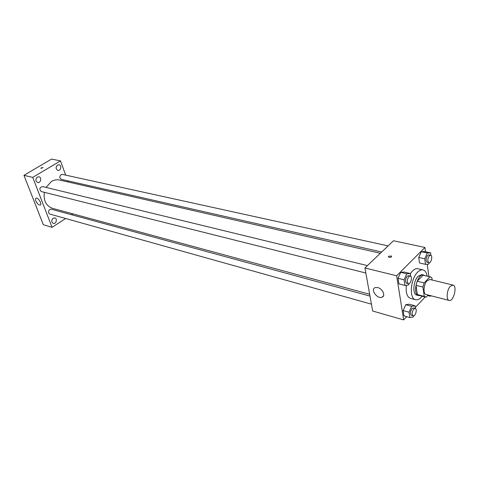 <?xml version="1.0" encoding="UTF-8"?>
<svg xmlns="http://www.w3.org/2000/svg" width="479" height="479" viewBox="0 0 479 479"><rect width="100%" height="100%" fill="white"/><g stroke="black" fill="none" stroke-linecap="round" stroke-linejoin="round"><path stroke-width="0.72" d="M450.314 286.304L452.984 285.077C457.571 285.825 453.553 301.932 449.152 300.435C445.961 299.98 446.775 289.849 450.314 286.304M449.152 300.435L426.136 294.519C422.867 294.04 423.598 284.107 427.172 280.664L429.891 279.485L452.984 285.077M425.466 297.088L418.58 295.303L417.353 294.573L416 285.328L422.933 287.065L424.244 296.357L426.142 297.166L428.136 295.034M432.142 280.029L431.83 277.712L429.962 276.838L424.143 282.921L422.933 287.065M429.962 276.838L423.041 275.18L417.209 281.215L424.143 282.921M423.041 275.18L430.501 276.898M416 285.328L417.209 281.215M424.645 275.497L423.64 275.006C417.443 272.946 412.078 294.447 418.514 295.543L419.634 295.579M418.514 295.543L416.808 295.1C412.287 294.423 413.245 280.844 418.191 276.179L421.927 274.593L423.64 275.006M417.353 294.573L424.244 296.357M422.143 296.232C419.903 299.04 417.712 300.207 415.568 299.74C409 298.758 410.407 278.946 417.616 272.198C419.502 270.312 421.298 269.545 423.011 269.911C425.124 270.509 426.508 272.569 427.166 276.102M410.311 273.76L412.479 270.97C414.371 269.096 416.173 268.342 417.892 268.713L423.011 269.911M415.568 299.74L410.485 298.393C407.03 296.998 405.641 292.615 406.336 285.25M415.491 308.56L415.083 305.806L409.156 304.201L405.737 304.692L403.126 310.56L403.965 315.895L409.892 317.565L413.299 317.002L413.808 315.835M425.532 251.75L424.945 247.469L396.66 275.778L403.665 319.918L406.707 316.667M415.329 307.47L425.136 297.004M428.903 276.515L427.226 264.222M430.938 255.349L430.609 252.852L424.622 251.553L421.304 251.726L418.736 257.468L419.514 262.983L425.502 264.354L428.807 264.097L429.429 262.69M410.677 276.227L410.269 273.503L404.234 272.048L400.707 272.353L398.025 278.293L398.911 283.873L404.941 285.406L408.455 285.017L409.072 283.64M403.665 319.918L372.68 311.039L364.926 267.965L393.51 240.763L424.945 247.469M364.926 267.965L396.66 275.778M377.715 287.556C382.559 288.609 385.876 295.986 382.08 297.202C377.35 299.375 370.033 289.334 375.087 287.61L377.715 287.556M388.631 256.217L391.66 256.067C391.361 257.403 390.301 257.72 388.487 257.025L388.631 256.217L391.66 256.073C391.361 257.403 390.301 257.72 388.487 257.025L388.631 256.217M46.026 187.397L51.451 181.463C54.073 179.912 56.738 179.427 59.444 180.008L380.362 253.277M369.662 294.274L52.385 208.311C46.062 205.886 43.373 200.557 44.313 192.313M367.411 265.6L42.541 186.553C39.464 187.558 39.05 189.229 41.308 191.558L365.836 273.024M381.691 252.008L61.336 179.362C59.42 178.122 59.324 176.553 61.061 174.655L62.414 174.41L388.122 245.895M371.447 304.177L49.912 214.095C48.104 212.85 48.056 211.311 49.774 209.467L51.289 209.203L369.992 296.094M68.204 182.008L67.767 180.822M65.689 175.128L60.486 160.872L32.728 177.386L52.055 227.327L65.647 218.502M71.485 214.706L72.814 213.844M57.528 165.045C55.546 167.213 55.66 168.997 57.875 170.398C60.821 171.171 62.025 165.255 59.025 164.77L57.528 165.045M37.344 177.098C35.314 179.266 35.416 181.068 37.655 182.511C40.685 183.373 42.074 177.392 38.973 176.817L37.344 177.098M53.133 218.22C51.229 220.274 51.265 221.993 53.247 223.376C56.073 224.34 57.761 218.604 54.857 217.921L53.133 218.22M60.486 160.872L51.576 159.082L23.95 175.338L43.326 224.723L52.055 227.327M23.95 175.338L32.728 177.386M41.314 167.848L43.008 167.572L40.907 168.398L41.314 167.848L43.008 167.572L40.907 168.404L41.314 167.848M35.871 200.994C35.32 199.45 35.398 198.498 36.111 198.144C38.182 197.204 42.457 204.449 40.188 205.042C38.637 205.072 37.194 203.719 35.871 200.994M410.269 273.503L406.761 273.82L404.078 279.796L404.941 285.406M408.389 283.7L406.653 283.269C405.006 281.652 405.162 279.299 407.12 276.203L408.551 275.611L410.287 276.036C412.766 276.449 410.772 284.49 408.389 283.7C406.743 282.089 406.899 279.73 408.862 276.628L410.287 276.036M404.234 272.048L400.707 272.353L406.761 273.82M400.707 272.353L398.025 278.293L404.078 279.796M398.025 278.293L398.911 283.873M415.083 305.806L411.677 306.303L409.066 312.206L409.892 317.565M413.185 315.871L411.479 315.398C409.964 313.853 410.144 311.584 412.024 308.578L413.479 307.949L415.185 308.416C417.544 308.871 415.443 316.691 413.185 315.871C411.671 314.332 411.856 312.057 413.73 309.045L415.185 308.416M409.156 304.201L405.737 304.692L411.677 306.303M405.737 304.692L403.126 310.56L409.066 312.206M403.126 310.56L403.965 315.895M430.609 252.852L427.31 253.038L424.741 258.81L425.502 264.354M428.909 262.72L427.19 262.33C425.591 260.75 425.741 258.438 427.627 255.391L428.915 254.846L430.639 255.223C432.998 255.558 431.184 263.42 428.909 262.72C427.316 261.139 427.466 258.822 429.352 255.768L430.639 255.223M424.622 251.553L421.304 251.726L427.31 253.038M421.304 251.726L418.736 257.468L424.741 258.81M418.736 257.468L419.514 262.983M429.777 295.453L429.867 296.136L431.555 295.914M427.639 295.561L429.867 296.136M383.541 295.729L382.08 297.202"/></g></svg>
